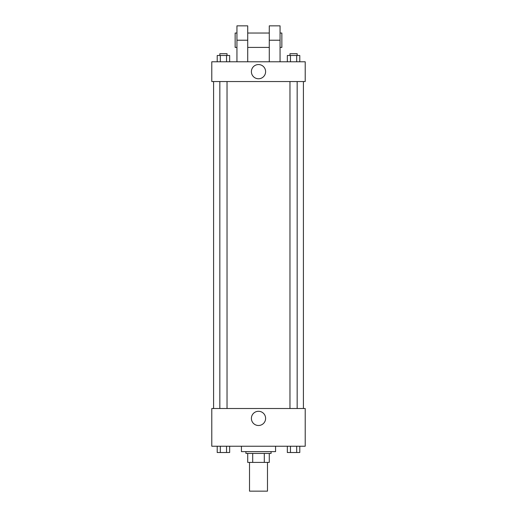 <?xml version="1.0" encoding="UTF-8"?>
<svg xmlns="http://www.w3.org/2000/svg" width="517" height="517" viewBox="0 0 517 517"><rect width="100%" height="100%" fill="white"/><g stroke="black" fill="none" stroke-linecap="round" stroke-linejoin="round"><path stroke-width="0.78" d="M249.517 462.405L249.517 491.15L267.483 491.15L267.483 462.405M264.297 453.422L264.297 462.405L247.721 462.405L247.721 453.422M264.297 462.405L269.279 462.405L269.279 453.422L269.279 462.405M271.076 451.625L271.076 453.422L245.924 453.422L245.924 451.625M252.703 453.422L252.703 462.405M241.433 446.236L241.433 451.625L275.567 451.625L275.567 446.236M305.211 446.236L211.789 446.236L211.789 408.508L305.211 408.508L305.211 446.236M265.609 418.389A7.109 7.109 0 0 1 254.946 424.547A7.109 7.109 0 0 1 254.946 412.236A7.109 7.109 0 0 1 265.609 418.389M303.414 81.544L303.414 408.508M289.972 408.508L289.972 81.544M227.028 81.544L227.028 408.508M305.211 81.544L211.789 81.544L211.789 61.781L305.211 61.781L305.211 81.544L211.789 81.544M299.789 446.236L299.789 452.524L287.342 452.524L287.342 446.236M296.68 446.236L296.68 452.524M290.457 446.236L290.457 452.524M297.159 452.524L289.972 452.537M229.658 446.236L229.658 452.524L217.211 452.524L217.211 446.236M226.543 446.236L226.543 452.524M220.32 446.236L220.32 452.524M227.028 452.524L219.841 452.537M299.789 61.781L299.789 55.493L287.342 55.493L287.342 61.781M296.68 55.493L296.68 61.781M290.457 55.493L290.457 61.781M289.972 55.493L289.972 53.697L297.159 53.697L297.159 55.493M229.658 61.781L229.658 55.493L217.211 55.493L217.211 61.781M226.543 55.493L226.543 61.781M220.32 55.493L220.32 61.781M219.841 55.493L219.841 53.697L227.028 53.697L227.028 55.493M251.391 71.663A7.109 7.109 0 0 1 262.054 65.504A7.109 7.109 0 0 1 262.054 77.815A7.109 7.109 0 0 1 251.391 71.663M269.279 61.781L269.279 40.223L280.059 40.223L280.059 25.85L269.279 25.85L269.279 40.223M269.279 33.036L247.721 33.036M236.941 61.781L236.941 40.223L247.721 40.223L247.721 61.781M247.721 40.223L247.721 25.85L236.941 25.85L236.941 40.223M280.059 61.781L280.059 40.223M280.059 47.409L281.855 47.409L281.855 33.036L280.059 33.036M236.941 33.036L235.145 33.036L235.145 47.409L236.941 47.409M213.586 81.544L213.586 408.508M297.159 408.508L297.159 81.544M219.841 81.544L219.841 408.508M269.279 47.409L247.721 47.409"/></g></svg>
